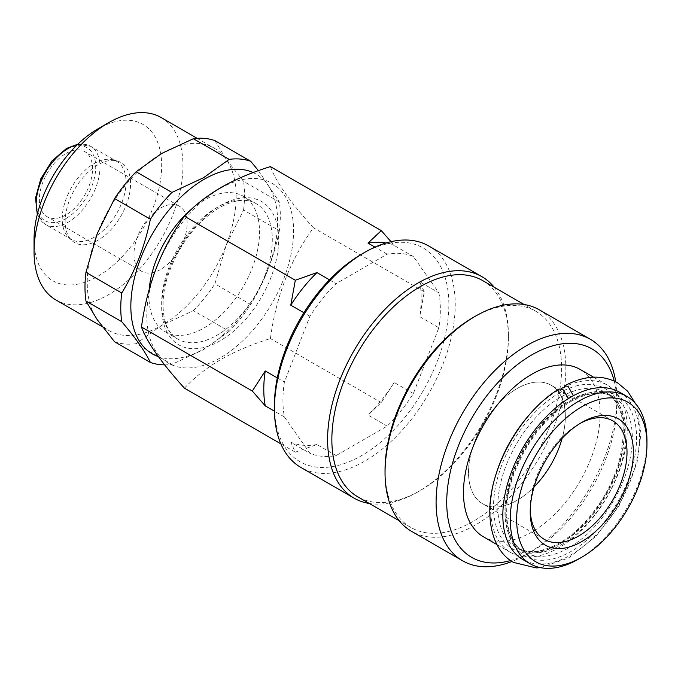 <?xml version="1.0" encoding="UTF-8"?>
<svg xmlns="http://www.w3.org/2000/svg" width="681" height="681" viewBox="0 0 681 681"><rect width="100%" height="100%" fill="white"/><g stroke="black" fill="none" stroke-linecap="round" stroke-linejoin="round"><path stroke-width="0.51" stroke-dasharray="3.4 2.55" d="M564.387 385.897L563.144 391.898L568.073 398.598L571.751 399.015C587.814 391.132 600.489 390.017 609.784 395.67C614.066 398.096 617.616 401.926 620.442 407.161C626.197 418.04 627.414 432.963 624.094 451.92C621.285 466.4 615.871 480.795 607.852 495.13C599.093 510.52 588.716 523.417 576.713 533.819C562.123 545.975 548.741 552.325 536.551 552.853C530.508 553.066 525.332 551.908 521.042 549.38C512.35 544.621 507.056 534.449 505.183 518.862C503.54 497.258 509.711 473.865 523.672 448.702C535.794 428.077 550.103 412.507 566.592 401.994L562.761 401.662L557.867 395.082L558.931 389.047M534.1 486.881A68.441 39.515 -60 0 1 516.939 500.416A68.441 39.515 -60 0 1 482.718 503.804A68.441 39.515 -60 0 1 472.222 448.966A68.441 39.515 -60 0 1 516.939 388.655A68.466 39.532 120 0 0 468.511 472.478A68.466 39.532 120 0 0 516.922 500.433A68.466 39.532 120 0 0 565.341 416.576A68.466 39.532 120 0 0 516.922 388.63A68.441 39.515 -60 0 1 551.159 385.267A68.441 39.515 -60 0 1 562.183 438.223M530.244 509.882A68.441 39.515 -60 0 1 530.218 508.086A68.441 39.515 -60 0 1 578.612 424.263A68.441 39.515 -60 0 1 580.186 423.386M578.612 424.263L581.804 422.424L578.612 424.263M619.489 392.154A96.642 55.799 -60 0 1 634.3 469.592A96.642 55.799 -60 0 1 571.172 554.76A96.642 55.799 -60 0 1 522.846 559.544M563.008 387.668A96.642 55.799 -60 0 1 607.256 385.088A96.642 55.799 -60 0 1 622.068 462.535A96.642 55.799 -60 0 1 558.939 547.694A96.642 55.799 -60 0 1 510.614 552.478A96.642 55.799 -60 0 1 495.989 474.419M532.329 411.46A96.642 55.799 -60 0 1 558.939 389.881A96.642 55.799 -60 0 1 561.016 388.715M483.493 536.824A96.642 55.799 120 0 0 531.818 532.04A96.642 55.799 120 0 0 594.947 446.872A96.642 55.799 120 0 0 580.135 369.434M94.123 237.269A45.125 26.057 -60 0 1 71.556 239.508A45.125 26.057 -60 0 1 68.423 237.099A45.125 26.057 -60 0 1 65.64 200.24A45.125 26.057 -60 0 1 94.123 163.585A45.125 26.057 -60 0 1 113.037 159.831A45.125 26.057 -60 0 1 116.681 161.346A45.125 26.057 -60 0 1 123.601 197.507A45.125 26.057 -60 0 1 94.123 237.269M97.868 240.35A46.248 26.704 -60 0 1 71.531 240.18A46.248 26.704 -60 0 1 68.679 202.402A46.248 26.704 -60 0 1 97.868 164.828A46.248 26.704 -60 0 1 117.251 160.98A46.248 26.704 -60 0 1 128.939 196.434A46.248 26.704 -60 0 1 97.868 240.35M65.955 153.463A37.608 21.707 -60 0 1 84.759 151.599A37.608 21.707 -60 0 1 90.522 181.733A37.608 21.707 -60 0 1 65.955 214.873A37.608 21.707 -60 0 1 47.159 216.737A37.608 21.707 -60 0 1 41.388 186.603A37.608 21.707 -60 0 1 65.955 153.463M160.554 208.08A37.608 21.707 -60 0 1 179.358 206.215A37.608 21.707 -60 0 1 185.121 236.35A37.608 21.707 -60 0 1 160.554 269.489A37.608 21.707 -60 0 1 141.75 271.344A37.608 21.707 -60 0 1 135.987 241.219A37.608 21.707 -60 0 1 160.554 208.08M34.05 239.431A90.25 52.105 120 0 0 97.868 276.282A90.25 52.105 120 0 0 161.678 165.747A90.25 52.105 120 0 0 97.868 128.896M55.859 299.912A105.291 60.788 120 0 0 108.5 294.703A105.291 60.788 120 0 0 177.29 201.916A105.291 60.788 120 0 0 161.15 117.541M164.606 364.854A112.816 65.129 120 0 0 171.901 364.369L136.115 343.709L161.678 325.399L193.387 310.638L229.182 331.306A112.816 65.129 120 0 0 250.702 304.535L214.907 283.866L226.16 245.194L243.551 210.063L279.338 230.723A112.816 65.129 120 0 0 279.338 202.027L243.551 181.367L226.16 159.218A105.291 60.788 120 0 0 214.328 148.245A105.291 60.788 120 0 0 161.678 153.463A105.291 60.788 120 0 0 97.204 233.677A105.291 60.788 120 0 0 97.204 319.644A105.291 60.788 120 0 0 109.037 330.617A105.291 60.788 120 0 0 161.678 325.399A105.291 60.788 120 0 0 226.16 245.194A105.291 60.788 120 0 0 226.16 159.218L214.907 140.626M253.153 172.582A103.784 59.919 -60 0 1 272.783 254.651A103.784 59.919 -60 0 1 204.223 348.74A103.784 59.919 -60 0 1 158.367 356.631M229.182 331.306L203.61 349.608L171.901 364.369M279.338 230.723C273.907 257.546 264.356 282.147 250.702 304.535M258.44 170.65L279.338 202.027M192.451 208.395A78.213 45.159 -60 0 1 204.223 200.129A78.213 45.159 -60 0 1 243.33 196.256A78.213 45.159 -60 0 1 255.324 258.933A78.213 45.159 -60 0 1 204.223 327.859A78.213 45.159 -60 0 1 165.117 331.732A78.213 45.159 -60 0 1 149.199 289.34M220.184 357.951A103.784 59.919 -60 0 1 146.79 315.575A103.784 59.919 -60 0 1 220.184 188.467A103.784 59.919 -60 0 1 293.571 230.833A103.784 59.919 -60 0 1 220.184 357.951M184.457 388.187C194.128 377.708 206.241 368.157 220.797 359.534C235.524 351.217 252.064 344.228 270.425 338.551C275.984 296.669 290.31 259.742 313.413 227.769C290.387 202.385 276.06 182.006 270.425 166.615M614.211 381.028A120.333 69.471 -60 0 1 616.901 404.003A120.333 69.471 -60 0 1 531.818 551.38A120.333 69.471 -60 0 1 510.58 560.531M615.735 381.777A127.858 73.82 -60 0 1 616.901 397.857A127.858 73.82 -60 0 1 526.498 554.445L531.818 551.38L526.498 554.453A127.858 73.82 -60 0 1 511.984 561.476M539.369 309.855A127.858 73.82 -60 0 1 558.965 412.311A127.858 73.82 -60 0 1 475.44 524.974A127.858 73.82 -60 0 1 411.52 531.308M473.321 317.414A124.844 72.084 -60 0 1 535.743 311.234A124.844 72.084 -60 0 1 554.879 411.273A124.844 72.084 -60 0 1 473.321 521.288A124.844 72.084 -60 0 1 410.898 527.477A124.844 72.084 -60 0 1 385.037 470.324M482.557 280.529A124.844 72.084 -60 0 1 508.418 337.682A124.844 72.084 -60 0 1 420.134 490.584A124.844 72.084 -60 0 1 357.712 496.772M494.219 287.263A127.858 73.82 -60 0 1 508.418 335.231A127.858 73.82 -60 0 1 418.015 491.81L420.134 490.584L418.006 491.818A127.858 73.82 -60 0 1 369.374 503.497M428.758 245.994A127.858 73.82 -60 0 1 448.353 348.442A127.858 73.82 -60 0 1 364.829 461.114A127.858 73.82 -60 0 1 300.9 467.447M361.637 254.166A123.338 71.207 -60 0 1 448.856 304.526A123.338 71.207 -60 0 1 361.637 455.589A123.338 71.207 -60 0 1 274.426 405.229M438.879 292.821A111.309 64.261 -60 0 1 438.879 327.74L413.35 393.533A111.309 64.261 -60 0 1 387.166 426.11L336.116 455.58A111.309 64.261 -60 0 1 309.923 453.248L284.403 416.934A111.309 64.261 -60 0 1 284.403 382.015L309.923 316.222A111.309 64.261 -60 0 1 336.116 283.645L387.166 254.166A111.309 64.261 -60 0 1 413.35 256.507L438.879 292.821L419.734 281.772L424.272 291.766L419.734 316.691L438.879 327.74M391.013 241.687L394.205 245.458L413.35 256.507M386.076 242.981A111.309 64.261 -60 0 1 394.205 245.458M419.734 281.772A111.309 64.261 -60 0 1 419.734 316.691M413.35 393.533L394.205 382.475L381.283 402.556L368.021 415.052L387.166 426.11M394.205 382.475A111.309 64.261 -60 0 1 368.021 415.052M336.116 455.58L316.971 444.531L295.316 452.193L290.778 442.19L309.923 453.248M316.971 444.531A111.309 64.261 -60 0 1 290.778 442.19M309.923 316.222L303.896 312.741M329.493 279.823L336.116 283.645M387.166 254.166L374.976 247.126M424.272 291.766L313.413 227.769M381.283 402.556L270.425 338.551M295.316 452.193L280.836 443.833M284.403 416.934L274.443 411.179M277.303 377.912L284.403 382.015M243.551 210.063A112.816 65.129 120 0 0 243.551 181.367M193.387 310.638A112.816 65.129 120 0 0 214.907 283.866M114.595 341.785A112.816 65.129 120 0 0 136.115 343.709M646.95 440.692A96.642 55.799 -60 0 1 578.612 559.05M571.172 400.317A92.505 53.407 -60 0 1 636.582 438.079A92.505 53.407 -60 0 1 571.172 551.38A92.505 53.407 -60 0 1 505.753 513.61A92.505 53.407 -60 0 1 571.172 400.317M569.044 401.543A89.5 51.671 -60 0 1 613.794 397.108A89.5 51.671 -60 0 1 627.507 468.826A89.5 51.671 -60 0 1 569.044 547.694A89.5 51.671 -60 0 1 524.293 552.129A89.5 51.671 -60 0 1 510.571 480.411A89.5 51.671 -60 0 1 569.044 401.543M561.067 543.089A89.5 51.671 -60 0 1 516.317 547.524A89.5 51.671 -60 0 1 502.595 475.806A89.5 51.671 -60 0 1 561.067 396.938A89.5 51.671 -60 0 1 605.809 392.503A89.5 51.671 -60 0 1 619.531 464.221A89.5 51.671 -60 0 1 561.067 543.089M558.939 393.252A92.505 53.407 -60 0 1 624.349 431.022A92.505 53.407 -60 0 1 558.939 544.315A92.505 53.407 -60 0 1 493.529 506.553A92.505 53.407 -60 0 1 558.939 393.252M77.174 144.832A45.125 26.057 -60 0 1 90.65 146.313A45.125 26.057 -60 0 1 97.562 182.474A45.125 26.057 -60 0 1 68.083 222.236A45.125 26.057 -60 0 1 45.525 224.475A45.125 26.057 -60 0 1 37.498 213.545M65.955 218.558A42.12 24.32 -60 0 1 36.178 201.363A42.12 24.32 -60 0 1 65.955 149.777A42.12 24.32 -60 0 1 95.74 166.973A42.12 24.32 -60 0 1 65.955 218.558M216.992 207.501A78.213 45.159 120 0 0 165.892 276.426A78.213 45.159 120 0 0 177.886 339.104A78.213 45.159 120 0 0 216.992 335.231A78.213 45.159 120 0 0 268.084 266.305A78.213 45.159 120 0 0 256.099 203.628A78.213 45.159 120 0 0 216.992 207.501M220.184 205.662A82.733 47.764 -60 0 1 278.682 239.431A82.733 47.764 -60 0 1 220.184 340.755A82.733 47.764 -60 0 1 161.678 306.978A82.733 47.764 -60 0 1 220.184 205.662M540.442 567.631L568.507 558.02L595.994 536.253L619.225 505.515L636.956 463.25L641.008 433.499L637.007 407.655L635.296 403.339M612.832 420.875L551.159 385.267M570.542 401.696C588.009 392.137 602.421 390.613 613.794 397.108L605.809 392.503C623.175 403.739 627.542 426.961 618.901 462.186C609.742 495.044 584.851 528.762 559.561 542.936C542.102 552.495 527.681 554.019 516.317 547.524L524.293 552.129C506.213 542.842 500.578 508.758 514.419 472.708C527.154 440.598 545.864 416.925 570.542 401.696M510.614 552.478L496.917 544.57M68.423 237.099L71.531 240.18M71.556 239.508L45.525 224.475L37.293 214.387M179.358 206.215L84.759 151.599M197.149 138.328L214.328 148.245M243.33 196.256L256.099 203.628C246.777 198.128 234.494 199.49 219.248 207.722C197.584 221.087 181.12 241.934 169.85 270.289C157.583 302.151 162.946 331.715 177.886 339.104L165.117 331.732M410.898 527.477L399.236 520.744M508.418 337.682L508.418 335.231M535.743 311.234L524.081 304.501M616.901 404.003L616.901 397.857M102.482 326.837L109.037 330.617M141.75 271.344L47.159 216.737M77.796 144.227L90.65 146.313L116.681 161.346M113.037 159.831L117.251 160.98M607.256 385.088L593.551 377.18M530.218 508.086L530.218 511.772M544.391 539.42L482.718 503.804"/><path stroke-width="1.02" d="M540.442 567.631L536.177 567.911L513.525 562.412C500.935 555.653 490.226 539.071 489.826 512.597C488.805 468.519 521.476 411.247 558.931 389.047L562.761 389.379L567.997 397.534M573.393 395.695L568.073 386.306L564.387 385.897C584.111 375.461 601.749 374.38 617.309 382.645L627.746 391.311L635.296 403.339M562.183 438.223A68.441 39.515 -60 0 1 534.1 486.881M580.186 423.386A68.441 39.515 -60 0 1 612.832 420.875A68.441 39.515 -60 0 1 623.328 475.721A68.441 39.515 -60 0 1 578.612 536.024A68.441 39.515 -60 0 1 544.391 539.42A68.441 39.515 -60 0 1 530.244 509.882M581.804 422.424L581.804 422.424A72.952 42.12 -60 0 1 633.39 452.21A72.952 42.12 -60 0 1 581.804 541.557A72.952 42.12 -60 0 1 530.218 511.772A72.952 42.12 -60 0 1 581.804 422.424L581.804 422.424M578.612 559.05A96.642 55.799 -60 0 1 578.612 559.058L581.804 557.211A92.131 53.195 -60 0 1 516.658 519.603A92.131 53.195 -60 0 1 581.804 406.761A92.131 53.195 -60 0 1 646.95 444.378A92.131 53.195 -60 0 1 581.804 557.211L578.612 559.058A96.642 55.799 -60 0 1 530.295 563.842A96.642 55.799 -60 0 1 515.483 486.396A96.642 55.799 -60 0 1 578.612 401.237A96.642 55.799 -60 0 1 626.937 396.453A96.642 55.799 -60 0 1 646.95 440.692L646.95 444.378M530.295 563.842L522.846 559.544A96.642 55.799 -60 0 1 508.035 482.105A96.642 55.799 -60 0 1 571.172 396.938A96.642 55.799 -60 0 1 619.489 392.154L626.937 396.453M495.989 474.419A96.642 55.799 -60 0 1 532.329 411.46M593.551 377.18L580.135 369.434A96.642 55.799 120 0 0 531.818 374.218A96.642 55.799 120 0 0 468.681 459.377A96.642 55.799 120 0 0 483.493 536.824L496.917 544.57M34.05 251.715L34.05 239.431A90.25 52.105 120 0 1 97.868 128.905A90.25 52.105 120 0 1 97.868 128.896L108.5 122.759A105.291 60.788 120 0 0 34.05 251.715A105.291 60.788 120 0 0 55.859 299.912L102.482 326.837M197.149 138.328L161.15 117.541A105.291 60.788 120 0 0 108.5 122.759L97.868 128.905M158.367 356.631A103.784 59.919 -60 0 1 134.983 275.916A103.784 59.919 -60 0 1 204.223 179.256A103.784 59.919 -60 0 1 253.153 172.582M250.702 161.286A112.816 65.129 120 0 0 229.182 159.363L193.387 138.703A112.816 65.129 120 0 1 214.907 140.626L250.702 161.286L258.44 170.65M193.387 138.703L161.678 153.463L136.115 171.765L171.901 192.434L203.61 177.673L229.182 159.363M149.199 289.34A78.213 45.159 -60 0 1 192.451 208.395M374.976 247.126L368.021 243.117L381.283 230.612L270.425 166.615C252.064 172.284 235.524 179.282 220.797 187.59C206.241 196.222 194.128 205.773 184.457 216.243C161.431 248.037 147.105 284.973 141.478 327.033C147.028 342.322 161.363 362.709 184.457 388.187L280.836 443.833M510.58 560.531A120.333 69.471 -60 0 1 447.4 489.503A120.333 69.471 -60 0 1 531.818 354.878A120.333 69.471 -60 0 1 614.211 381.028M511.984 561.476A127.858 73.82 -60 0 1 462.569 560.778A127.858 73.82 -60 0 1 442.973 458.33A127.858 73.82 -60 0 1 526.498 345.667A127.858 73.82 -60 0 1 590.427 339.334A127.858 73.82 -60 0 1 615.735 381.777M462.569 560.778L411.52 531.308A127.858 73.82 -60 0 1 385.037 472.776A127.858 73.82 -60 0 1 475.44 316.188L475.44 316.188A127.858 73.82 -60 0 1 539.369 309.855L590.427 339.334M385.037 472.776L385.037 470.324A124.844 72.084 -60 0 1 473.312 317.414A124.844 72.084 -60 0 1 473.321 317.414L475.44 316.188L473.312 317.414M399.236 520.744L357.712 496.772A124.844 72.084 -60 0 1 338.576 396.725A124.844 72.084 -60 0 1 420.134 286.718A124.844 72.084 -60 0 1 482.557 280.529L524.081 304.501M369.374 503.497A127.858 73.82 -60 0 1 354.086 498.143A127.858 73.82 -60 0 1 334.482 395.695A127.858 73.82 -60 0 1 418.006 283.032A127.858 73.82 -60 0 1 481.935 276.699A127.858 73.82 -60 0 1 494.219 287.263M354.086 498.143L300.9 467.447A127.858 73.82 -60 0 1 274.426 408.915A127.858 73.82 -60 0 1 364.829 252.328L364.829 252.328A127.858 73.82 -60 0 1 428.758 245.994L481.935 276.699M274.426 408.915L274.426 405.229A123.338 71.207 -60 0 1 361.637 254.166L364.829 252.328L361.637 254.166M303.896 312.741L290.778 305.173L295.316 280.249L316.971 272.587L329.493 279.823M290.778 305.173A111.309 64.261 -60 0 1 316.971 272.587M381.283 230.612L391.013 241.687M368.021 243.117A111.309 64.261 -60 0 1 386.076 242.981M274.443 411.179L265.25 405.876L252.328 391.039L265.25 370.958L277.303 377.912M265.25 405.876A111.309 64.261 -60 0 1 265.25 370.958M295.316 280.249L184.457 216.243M252.328 391.039L141.478 327.033M171.901 192.434A112.816 65.129 120 0 0 150.382 219.205L114.595 198.537L97.204 233.677L85.959 272.349L121.746 293.017A112.816 65.129 120 0 0 121.746 321.704L85.959 301.045L97.204 319.644L114.595 341.785L150.382 362.454A112.816 65.129 120 0 0 164.606 364.854M85.959 272.349A112.816 65.129 120 0 0 85.959 301.045M136.115 171.765A112.816 65.129 120 0 0 114.595 198.537M121.746 293.017C135.306 270.885 144.849 246.275 150.382 219.205M150.382 362.454C144.951 351.285 135.4 337.699 121.746 321.704M561.016 388.715A96.642 55.799 -60 0 1 563.008 387.668M37.498 213.545A45.125 26.057 -60 0 1 68.083 148.552A45.125 26.057 -60 0 1 77.174 144.832M37.293 214.387L35.531 198.009L40.826 178.788L52.011 160.92L66.585 148.398L77.796 144.227"/></g></svg>
